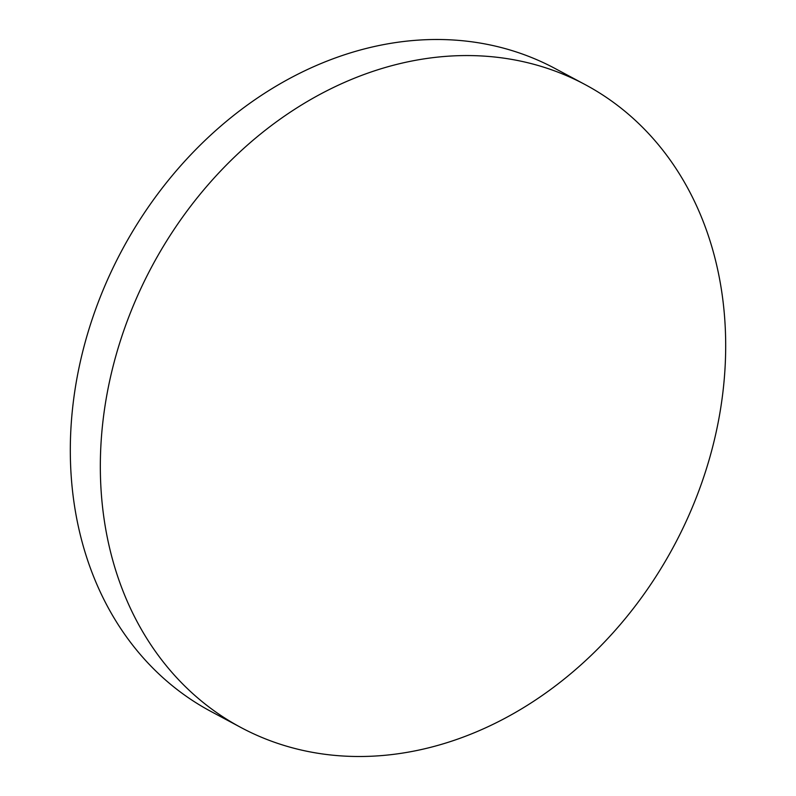 <?xml version="1.0" encoding="UTF-8"?>
<svg xmlns="http://www.w3.org/2000/svg" width="796" height="796" viewBox="0 0 796 796"><rect width="100%" height="100%" fill="white"/><g stroke="black" fill="none" stroke-linecap="round" stroke-linejoin="round"><path stroke-width="1.19" d="M240.959 727.514L210.95 711.455A364.628 296.102 -61.8 0 1 77.142 377.185A364.628 296.102 -61.8 0 1 555.041 68.486L585.05 84.545A364.628 296.102 -61.8 0 1 718.858 418.815A364.628 296.102 -61.8 0 1 240.959 727.514A364.628 296.102 -61.8 0 1 107.162 393.254A364.628 296.102 -61.8 0 1 585.05 84.545"/></g></svg>
